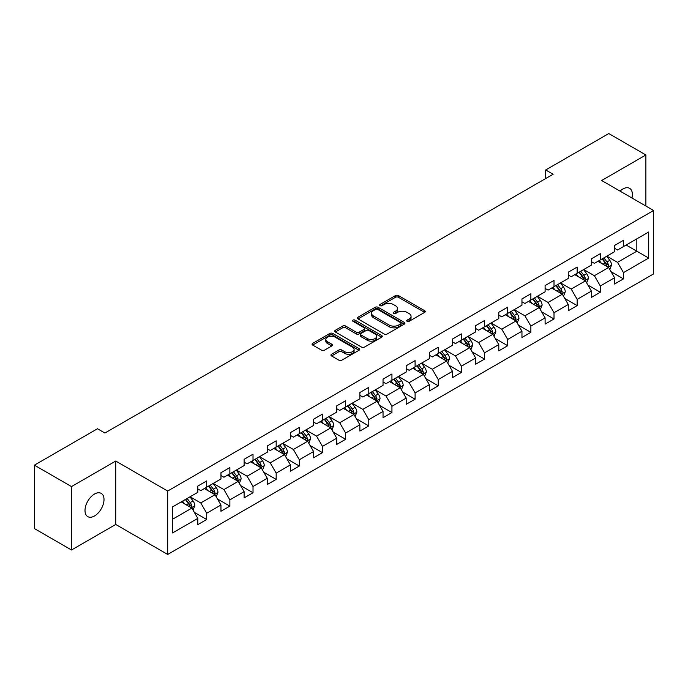 <?xml version="1.0" encoding="UTF-8"?>
<svg xmlns="http://www.w3.org/2000/svg" width="688" height="688" viewBox="0 0 688 688"><rect width="100%" height="100%" fill="white"/><g stroke="black" fill="none" stroke-linecap="round" stroke-linejoin="round"><path stroke-width="1.03" d="M407.115 321.313A1.445 0.834 0 0 0 409.162 321.313L424.634 312.378A2.064 1.187 0 0 0 425.244 311.544A2.064 1.187 0 0 0 424.634 310.701L398.412 295.556A2.064 1.187 0 0 0 395.505 295.556L380.025 304.492A1.445 0.834 0 0 0 379.604 305.085A1.445 0.834 0 0 0 380.025 305.67A1.445 0.834 0 0 0 382.064 305.67L384.067 304.517A6.596 3.81 0 0 1 393.39 304.517L395.574 305.782A6.596 3.81 0 0 1 397.509 308.473A6.596 3.81 0 0 1 395.574 311.157L393.57 312.318A1.445 0.834 0 0 0 393.149 312.902A1.445 0.834 0 0 0 393.57 313.496A1.445 0.834 0 0 0 395.609 313.496L397.612 312.335A6.596 3.81 0 0 1 406.935 312.335L409.119 313.599A6.596 3.81 0 0 1 411.054 316.291A6.596 3.81 0 0 1 409.119 318.983L407.115 320.144A1.445 0.834 0 0 0 406.694 320.728A1.445 0.834 0 0 0 407.115 321.313L407.115 320.144M94.505 515.974A13.433 7.757 120 0 0 103.286 504.141A13.433 7.757 120 0 0 101.222 493.373A13.433 7.757 120 0 0 94.505 494.044A13.433 7.757 120 0 0 85.733 505.878A13.433 7.757 120 0 0 87.789 516.645A13.433 7.757 120 0 0 94.505 515.974M631.945 197.998A13.433 7.757 120 0 0 629.597 188.323A13.433 7.757 120 0 0 622.881 188.994A13.433 7.757 120 0 0 620.043 191.126M331.547 354.268A2.064 1.187 0 0 0 330.945 355.111A2.064 1.187 0 0 0 331.547 355.945L338.9 360.194A2.064 1.187 0 0 0 341.816 360.194L359.007 350.269A2.064 1.187 0 0 0 359.609 349.427A2.064 1.187 0 0 0 359.007 348.592L332.786 333.448A2.064 1.187 0 0 0 329.87 333.448L312.679 343.372A2.064 1.187 0 0 0 312.077 344.215A2.064 1.187 0 0 0 312.679 345.058L321.571 350.183A2.064 1.187 0 0 0 324.478 350.183L331.84 345.944A2.064 1.187 0 0 0 332.442 345.101A2.064 1.187 0 0 0 331.84 344.258L327.428 341.712A5.513 3.182 0 0 1 325.82 339.459A5.513 3.182 0 0 1 329.217 336.527A5.513 3.182 0 0 1 335.228 337.215L352.488 347.182A5.513 3.182 0 0 1 354.105 349.427A5.513 3.182 0 0 1 350.699 352.368A5.513 3.182 0 0 1 344.697 351.68L341.816 350.02A2.064 1.187 0 0 0 338.9 350.02L331.547 354.268L331.547 355.945M115.73 461.046L71.5 486.588L34.4 465.165L34.4 528.573L71.5 549.996L115.73 524.462L167.683 554.451L167.683 491.043L115.73 461.046L115.73 524.462M645.886 206.039L645.886 154.972L601.656 180.505L653.6 210.494L167.683 491.043M645.886 154.972L608.777 133.549L545.696 169.97L545.696 178.536M34.4 465.165L97.481 428.744L104.903 433.027L553.118 174.253L545.696 169.97M384.214 334.041A2.064 1.187 0 0 0 387.12 334.041L404.312 324.117A2.064 1.187 0 0 0 404.922 323.274A2.064 1.187 0 0 0 404.312 322.431L378.09 307.295A2.064 1.187 0 0 0 375.175 307.295L357.992 317.22A2.064 1.187 0 0 0 357.382 318.054A2.064 1.187 0 0 0 357.992 318.897L384.214 334.041M353.537 321.631A1.445 0.834 0 0 1 354.999 321.829L354.999 320.118L381.659 335.512A2.064 1.187 0 0 1 382.261 336.355A2.064 1.187 0 0 1 381.659 337.189L364.468 347.113A2.064 1.187 0 0 1 361.561 347.113L335.331 331.977L335.331 330.292A2.064 1.187 0 0 0 334.729 331.134A2.064 1.187 0 0 0 335.331 331.977M335.331 330.292L342.693 326.052A2.064 1.187 0 0 1 345.608 326.052L356.238 332.192A2.064 1.187 0 0 0 359.153 332.192L364.038 329.371A2.064 1.187 0 0 0 364.64 328.529A2.064 1.187 0 0 0 364.038 327.686L352.961 321.296A1.445 0.834 0 0 1 352.54 320.711A1.445 0.834 0 0 1 353.426 319.937A1.445 0.834 0 0 1 354.999 320.118M167.683 554.451L653.6 273.91L653.6 210.494M194.317 512.336L206.71 519.492L206.71 513.231L220.96 505.009L220.96 511.261L229.869 506.119L229.869 499.866L244.111 491.645L244.111 497.897L253.021 492.754L253.021 486.502L267.271 478.272L267.271 484.533L276.172 479.39L276.172 473.129L290.422 464.907L290.422 471.16L299.323 466.017L299.323 459.765L313.573 451.543L313.573 457.795L322.483 452.652L322.483 446.4L336.724 438.17L336.724 444.431L345.634 439.288L345.634 433.027L359.884 424.806L359.884 431.058L368.785 425.915L368.785 419.663L383.035 411.441L383.035 417.693L391.936 412.551L391.936 406.298L406.187 398.068L406.187 404.329L415.096 399.186L415.096 392.925L429.338 384.704L429.338 390.956L438.247 385.813L438.247 379.561L452.498 371.331L452.498 377.592L461.399 372.449L461.399 366.197L475.649 357.966L475.649 364.219L484.55 359.084L484.55 352.824L498.8 344.602L498.8 350.854L507.701 345.711L507.701 339.459L521.951 331.229L521.951 337.49L530.861 332.347L530.861 326.095L545.102 317.865L545.102 324.117L554.012 318.983L554.012 312.722L568.262 304.5L568.262 310.752L577.163 305.61L577.163 299.357L591.413 291.127L591.413 297.388L600.314 292.245L600.314 285.993L614.565 277.763L614.565 284.015L623.474 278.881L623.474 272.62L648.698 258.052L648.698 232.002L636.83 238.856L636.83 251.197L648.698 258.052M206.71 519.492L197.809 524.634L197.809 518.374L172.576 532.942L172.576 506.893L197.809 492.324L197.809 486.072L206.71 480.929L206.71 487.181L220.96 478.96L220.96 472.708L229.869 467.565L229.869 473.817L244.111 465.595L244.111 459.335L253.021 454.192L253.021 460.453L267.271 452.222L267.271 445.97L276.172 440.827L276.172 447.08L290.422 438.858L290.422 432.597L299.323 427.463L299.323 433.715L313.573 425.494L313.573 419.233L322.483 414.09L322.483 420.351L336.724 412.121L336.724 405.868L345.634 400.726L345.634 406.978L359.884 398.756L359.884 392.495L368.785 387.361L368.785 393.613L383.035 385.383L383.035 379.131L391.936 373.988L391.936 380.249L406.187 372.019L406.187 365.767L415.096 360.624L415.096 366.876L429.338 358.654L429.338 352.394L438.247 347.259L438.247 353.512L452.498 345.281L452.498 339.029L461.399 333.886L461.399 340.147L475.649 331.917L475.649 325.665L484.55 320.522L484.55 326.774L498.8 318.553L498.8 312.292L507.701 307.158L507.701 313.41L521.951 305.18L521.951 298.927L530.861 293.785L530.861 300.045L545.102 291.815L545.102 285.563L554.012 280.42L554.012 286.672L568.262 278.451L568.262 272.19L577.163 267.056L577.163 273.308L591.413 265.078L591.413 258.826L600.314 253.683L600.314 259.944L614.565 251.713L614.565 245.461L623.474 240.318L623.474 246.571L648.698 232.002M204.336 488.557L215.026 494.724L200.776 502.954L190.094 496.779M197.809 488.901L200.776 490.613L206.71 487.181M200.776 502.954L206.71 513.231M215.026 494.724L220.96 505.009M227.496 475.193L238.177 481.359L223.927 489.581L213.246 483.415M220.96 475.528L223.927 477.248L229.869 473.817M223.927 489.581L229.869 499.866M238.177 481.359L244.111 491.645M250.647 461.82L261.328 467.995L247.087 476.216L236.397 470.05M244.111 462.164L247.087 463.875L253.021 460.453M247.087 476.216L253.021 486.502M261.328 467.995L267.271 478.272M273.798 448.456L284.488 454.622L270.238 462.852L259.548 456.677M267.271 448.8L270.238 450.511L276.172 447.08M270.238 462.852L276.172 473.129M284.488 454.622L290.422 464.907M296.949 435.083L307.639 441.257L293.389 449.479L282.699 443.313M290.422 435.427L293.389 437.147L299.323 433.715M293.389 449.479L299.323 459.765M307.639 441.257L313.573 451.543M320.101 421.718L330.79 427.893L316.54 436.115L305.859 429.948M313.573 422.062L316.54 423.774L322.483 420.351M316.54 436.115L322.483 446.4M330.79 427.893L336.724 438.17M343.26 408.354L353.942 414.52L339.7 422.75L329.01 416.575M336.724 408.698L339.7 410.409L345.634 406.978M339.7 422.75L345.634 433.027M353.942 414.52L359.884 424.806M366.412 394.981L377.101 401.156L362.851 409.377L352.161 403.211M359.884 395.325L362.851 397.045L368.785 393.613M362.851 409.377L368.785 419.663M377.101 401.156L383.035 411.441M389.563 381.616L400.253 387.783L386.002 396.013L375.313 389.847M383.035 381.96L386.002 383.672L391.936 380.249M386.002 396.013L391.936 406.298M400.253 387.783L406.187 398.068M412.714 368.252L423.404 374.418L409.154 382.648L398.472 376.474M406.187 368.596L409.154 370.307L415.096 366.876M409.154 382.648L415.096 392.925M423.404 374.418L429.338 384.704M435.874 354.879L446.555 361.054L432.305 369.275L421.624 363.109M429.338 355.223L432.305 356.943L438.247 353.512M432.305 369.275L438.247 379.561M446.555 361.054L452.498 371.331M459.025 341.515L469.706 347.681L455.465 355.911L444.775 349.745M452.498 341.859L455.465 343.57L461.399 340.147M455.465 355.911L461.399 366.197M469.706 347.681L475.649 357.966M482.176 328.15L492.866 334.316L478.616 342.547L467.926 336.372M475.649 328.494L478.616 330.206L484.55 326.774M478.616 342.547L484.55 352.824M492.866 334.316L498.8 344.602M505.327 314.777L516.017 320.952L501.767 329.174L491.086 323.007M498.8 315.121L501.767 316.833L507.701 313.41M501.767 329.174L507.701 339.459M516.017 320.952L521.951 331.229M528.487 301.413L539.168 307.579L524.918 315.809L514.237 309.643M521.951 301.757L524.918 303.468L530.861 300.045M524.918 315.809L530.861 326.095M539.168 307.579L545.102 317.865M551.638 288.048L562.32 294.215L548.078 302.445L537.388 296.27M545.102 288.392L548.078 290.104L554.012 286.672M548.078 302.445L554.012 312.722M562.32 294.215L568.262 304.5M574.79 274.675L585.479 280.85L571.229 289.072L560.539 282.906M568.262 275.019L571.229 276.731L577.163 273.308M571.229 289.072L577.163 299.357M585.479 280.85L591.413 291.127M597.941 261.311L608.631 267.477L594.38 275.707L583.691 269.533M591.413 261.655L594.38 263.366L600.314 259.944M594.38 275.707L600.314 285.993M608.631 267.477L614.565 277.763M626.14 245.031L636.83 251.197L617.532 262.343L606.85 256.168M614.565 248.282L617.532 250.002L623.474 246.571M617.532 262.343L623.474 272.62M71.5 486.588L71.5 549.996M172.576 519.234L191.875 508.097L181.185 501.922M191.875 508.097L197.809 518.374M611.082 271.726L623.474 278.881M587.922 285.09L600.314 292.245M564.771 298.454L577.163 305.61M541.619 311.827L554.012 318.983M518.468 325.192L530.861 332.347M495.308 338.556L507.701 345.711M472.157 351.929L484.55 359.084M449.006 365.294L461.399 372.449M425.855 378.658L438.247 385.813M402.704 392.031L415.096 399.186M379.544 405.395L391.936 412.551M356.393 418.76L368.785 425.915M333.241 432.133L345.634 439.288M310.09 445.497L322.483 452.652M286.93 458.862L299.323 466.017M263.779 472.235L276.172 479.39M240.628 485.599L253.021 492.754M217.477 498.972L229.869 506.119M407.692 321.52L409.119 320.694A6.596 3.81 0 0 0 411.054 318.002L411.054 316.291M397.509 308.473L397.509 310.185A6.596 3.81 0 0 1 395.574 312.877L394.147 313.702M424.634 310.701L424.634 312.378L398.412 297.276A2.064 1.187 0 0 0 395.505 297.276L380.602 305.876M404.286 324.125L378.09 309.007A2.064 1.187 0 0 0 375.175 309.007L358.018 318.914M400.674 323.859A1.445 0.834 0 0 0 401.095 323.274A1.445 0.834 0 0 0 400.674 322.681L377.652 309.394A1.445 0.834 0 0 0 375.614 309.394L373.507 310.615A6.596 3.81 0 0 0 371.572 313.307A6.596 3.81 0 0 0 373.507 315.998L389.236 325.08A6.596 3.81 0 0 0 398.558 325.08L400.674 323.859L400.674 325.579A1.445 0.834 0 0 0 401.095 324.985L401.095 323.274M371.572 313.307L371.572 315.018A6.596 3.81 0 0 0 373.507 317.71L373.507 315.998M400.674 325.579L398.558 326.791A6.596 3.81 0 0 1 389.236 326.791L373.507 317.71M335.366 331.994L342.693 327.763L342.693 326.052M364.64 328.529L364.64 330.24A2.064 1.187 0 0 1 364.038 331.083L359.153 333.904A2.064 1.187 0 0 1 356.238 333.904L345.608 327.763A2.064 1.187 0 0 0 342.693 327.763M354.999 321.829L381.634 337.206M367.272 338.556A5.513 3.182 0 0 0 373.283 339.253A5.513 3.182 0 0 0 376.68 336.312A5.513 3.182 0 0 0 375.072 334.058L368.983 330.55A2.064 1.187 0 0 0 366.076 330.55L361.191 333.362A2.064 1.187 0 0 0 360.589 334.205A2.064 1.187 0 0 0 361.191 335.047L367.272 338.556L367.272 340.276A5.513 3.182 0 0 0 373.283 340.964A5.513 3.182 0 0 0 376.68 338.023L376.68 336.312M360.589 334.205L360.589 335.925A2.064 1.187 0 0 0 361.191 336.759L361.191 335.047M367.272 340.276L361.191 336.759M354.105 349.427L354.105 351.147A5.513 3.182 0 0 1 350.699 354.088A5.513 3.182 0 0 1 344.697 353.391L341.816 351.731A2.064 1.187 0 0 0 338.9 351.731L331.573 355.963M325.82 339.459L325.82 341.179A5.513 3.182 0 0 0 327.428 343.424L327.428 341.712M331.84 344.258L331.84 345.944L327.428 343.424M358.981 350.287L332.786 335.159A2.064 1.187 0 0 0 329.87 335.159L312.705 345.075L312.679 343.372M609.8 269.515L611.563 265.061A5.564 3.208 -120 0 0 609.792 260.331L606.73 256.237M601.389 263.298L599.308 260.52M607.771 266.987L608.562 265.301A5.564 3.208 -120 0 0 606.971 261.956L603.909 257.862M602.516 258.671L605.913 263.203A2.829 1.634 60 0 1 606.429 264.072L608.562 265.301M602.129 258.894L605.191 262.979A5.564 3.208 60 0 1 606.782 266.325M586.649 282.88L588.412 278.434A5.564 3.208 -120 0 0 586.64 273.695L583.579 269.601M578.238 276.671L576.157 273.893M584.619 280.351L585.411 278.666A5.564 3.208 -120 0 0 583.82 275.32L580.758 271.235M579.365 272.035L582.762 276.576A2.829 1.634 60 0 1 583.278 277.436L585.411 278.666M578.978 272.259L582.039 276.352A5.564 3.208 60 0 1 583.63 279.698M563.498 296.244L565.261 291.798A5.564 3.208 -120 0 0 563.489 287.059L560.419 282.974M555.078 290.035L553.006 287.257M561.46 293.716L562.259 292.039A5.564 3.208 -120 0 0 560.668 288.693L557.607 284.6M556.205 285.408L559.611 289.94A2.829 1.634 60 0 1 560.127 290.8L562.259 292.039M555.818 285.632L558.888 289.717A5.564 3.208 60 0 1 560.479 293.062M540.338 309.617L542.11 305.162A5.564 3.208 -120 0 0 540.329 300.432L537.268 296.339M531.927 303.399L529.846 300.622M538.308 307.089L539.108 305.403A5.564 3.208 -120 0 0 537.509 302.058L534.447 297.964M533.054 298.773L536.451 303.313A2.829 1.634 60 0 1 536.967 304.173L539.108 305.403M532.667 298.996L535.728 303.09A5.564 3.208 60 0 1 537.328 306.435M517.187 322.982L518.958 318.535A5.564 3.208 -120 0 0 517.178 313.797L514.117 309.712M508.776 316.772L506.695 313.995M515.157 320.453L515.948 318.768A5.564 3.208 -120 0 0 514.357 315.422L511.296 311.337M509.903 312.137L513.3 316.678A2.829 1.634 60 0 1 513.816 317.538L515.948 318.768M509.516 312.361L512.577 316.454A5.564 3.208 60 0 1 514.168 319.8M494.036 336.346L495.799 331.9A5.564 3.208 -120 0 0 494.027 327.161L490.965 323.076M485.625 330.137L483.544 327.359M492.006 333.818L492.797 332.141A5.564 3.208 -120 0 0 491.206 328.795L488.145 324.702M486.751 325.51L490.148 330.042A2.829 1.634 60 0 1 490.664 330.902L492.797 332.141M486.364 325.734L489.426 329.819A5.564 3.208 60 0 1 491.017 333.164M470.884 349.719L472.647 345.264A5.564 3.208 -120 0 0 470.876 340.534L467.806 336.441M462.474 343.501L460.392 340.723M468.846 347.191L469.646 345.505A5.564 3.208 -120 0 0 468.055 342.16L464.993 338.075M463.6 338.874L466.997 343.415A2.829 1.634 60 0 1 467.513 344.275L469.646 345.505M463.205 339.098L466.275 343.192A5.564 3.208 60 0 1 467.866 346.537M447.733 363.083L449.496 358.637A5.564 3.208 -120 0 0 447.716 353.899L444.654 349.814M439.314 356.874L437.233 354.096M445.695 360.555L446.495 358.869A5.564 3.208 -120 0 0 444.904 355.524L441.834 351.439M440.44 352.239L443.837 356.78A2.829 1.634 60 0 1 444.353 357.64L446.495 358.869M440.053 352.462L443.115 356.556A5.564 3.208 60 0 1 444.715 359.901M424.573 376.448L426.345 372.002A5.564 3.208 -120 0 0 424.565 367.263L421.503 363.178M416.163 370.239L414.081 367.461M422.544 373.919L423.335 372.242A5.564 3.208 -120 0 0 421.744 368.897L418.682 364.803M417.289 365.612L420.686 370.144A2.829 1.634 60 0 1 421.202 371.004L423.335 372.242M416.902 365.835L419.964 369.92A5.564 3.208 60 0 1 421.555 373.266M401.422 389.821L403.185 385.366A5.564 3.208 -120 0 0 401.414 380.636L398.352 376.542M393.011 383.603L390.93 380.825M399.393 387.292L400.184 385.607A5.564 3.208 -120 0 0 398.593 382.261L395.531 378.176M394.138 378.976L397.535 383.517A2.829 1.634 60 0 1 398.051 384.377L400.184 385.607M393.751 379.2L396.813 383.293A5.564 3.208 60 0 1 398.404 386.639M378.271 403.185L380.034 398.739A5.564 3.208 -120 0 0 378.262 394L375.201 389.915M369.86 396.976L367.779 394.198M376.233 400.657L377.033 398.971A5.564 3.208 -120 0 0 375.442 395.626L372.38 391.541M370.987 392.341L374.384 396.881A2.829 1.634 60 0 1 374.9 397.741L377.033 398.971M370.6 392.564L373.661 396.658A5.564 3.208 60 0 1 375.252 400.003M355.12 416.55L356.883 412.103A5.564 3.208 -120 0 0 355.111 407.365L352.041 403.28M346.7 410.34L344.619 407.563M353.082 414.021L353.881 412.344A5.564 3.208 -120 0 0 352.29 408.999L349.22 404.905M347.827 405.714L351.233 410.246A2.829 1.634 60 0 1 351.74 411.106L353.881 412.344M347.44 405.937L350.51 410.022A5.564 3.208 60 0 1 352.101 413.368M331.96 429.923L333.732 425.476A5.564 3.208 -120 0 0 331.951 420.738L328.89 416.644M323.549 423.705L321.468 420.927M329.93 427.394L330.73 425.709A5.564 3.208 -120 0 0 329.131 422.363L326.069 418.278M324.676 419.078L328.073 423.619A2.829 1.634 60 0 1 328.589 424.479L330.73 425.709M324.289 419.302L327.35 423.395A5.564 3.208 60 0 1 328.941 426.741M308.809 443.287L310.572 438.841A5.564 3.208 -120 0 0 308.8 434.102L305.739 430.017M300.398 437.078L298.317 434.3M306.779 440.759L307.57 439.073A5.564 3.208 -120 0 0 305.979 435.728L302.918 431.643M301.525 432.442L304.922 436.983A2.829 1.634 60 0 1 305.438 437.843L307.57 439.073M301.138 432.675L304.199 436.76A5.564 3.208 60 0 1 305.79 440.105M285.658 456.651L287.421 452.205A5.564 3.208 -120 0 0 285.649 447.467L282.587 443.382M277.247 450.442L275.166 447.664M283.619 454.123L284.419 452.446A5.564 3.208 -120 0 0 282.828 449.101L279.767 445.007M278.373 445.815L281.77 450.348A2.829 1.634 60 0 1 282.286 451.208L284.419 452.446M277.986 446.039L281.048 450.124A5.564 3.208 60 0 1 282.639 453.469M262.506 470.024L264.269 465.578A5.564 3.208 -120 0 0 262.498 460.84L259.428 456.746M254.087 463.815L252.006 461.037M260.468 467.496L261.268 465.81A5.564 3.208 -120 0 0 259.677 462.465L256.607 458.38M255.214 459.18L258.619 463.721A2.829 1.634 60 0 1 259.127 464.581L261.268 465.81M254.827 459.403L257.897 463.497A5.564 3.208 60 0 1 259.488 466.842M239.347 483.389L241.118 478.943A5.564 3.208 -120 0 0 239.338 474.204L236.276 470.119M230.936 477.18L228.855 474.402M237.317 480.86L238.117 479.175A5.564 3.208 -120 0 0 236.517 475.829L233.456 471.744M232.062 472.553L235.459 477.085A2.829 1.634 60 0 1 235.975 477.945L238.117 479.175M231.675 472.776L234.737 476.861A5.564 3.208 60 0 1 236.328 480.207M216.195 496.753L217.967 492.307A5.564 3.208 -120 0 0 216.187 487.577L213.125 483.483M207.785 490.544L205.703 487.766M214.166 494.225L214.957 492.548A5.564 3.208 -120 0 0 213.366 489.202L210.304 485.109M208.911 485.917L212.308 490.449A2.829 1.634 60 0 1 212.824 491.309L214.957 492.548M208.524 486.141L211.586 490.226A5.564 3.208 60 0 1 213.177 493.571M193.044 510.126L194.807 505.68A5.564 3.208 -120 0 0 193.036 500.941L189.974 496.848M184.633 503.917L182.552 501.139M191.015 507.598L191.806 505.912A5.564 3.208 -120 0 0 190.215 502.567L187.153 498.482M185.76 499.282L189.157 503.822A2.829 1.634 60 0 1 189.673 504.682L191.806 505.912M185.373 499.505L188.435 503.599A5.564 3.208 60 0 1 190.026 506.944M409.119 320.694L409.119 318.983M393.57 313.496L393.57 312.318M395.574 312.877L395.574 311.157M380.025 305.67L380.025 304.492M395.505 297.276L395.505 295.556M398.412 297.276L398.412 295.556M357.992 318.897L357.992 317.22M375.175 309.007L375.175 307.295M378.09 309.007L378.09 307.295M404.312 324.117L404.312 322.431M389.236 326.791L389.236 325.08M398.558 326.791L398.558 325.08M345.608 327.763L345.608 326.052M356.238 333.904L356.238 332.192M359.153 333.904L359.153 332.192M364.038 331.083L364.038 329.371M381.659 337.189L381.659 335.512M338.9 351.731L338.9 350.02M341.816 351.731L341.816 350.02M344.697 353.391L344.697 351.68M329.87 335.159L329.87 333.448M332.786 335.159L332.786 333.448M359.007 350.269L359.007 348.592M608.08 267.168L611.529 265.172M606.971 261.956L609.792 260.331M603.015 264.244L605.191 262.979M584.929 280.532L588.378 278.537M583.82 275.32L586.64 273.695M579.864 277.608L582.039 276.352M561.778 293.896L565.226 291.91M560.668 288.693L563.489 287.059M556.712 290.972L558.888 289.717M538.618 307.269L542.075 305.274M537.509 302.058L540.329 300.432M533.553 304.345L535.728 303.09M515.467 320.634L518.915 318.639M514.357 315.422L517.178 313.797M510.401 317.71L512.577 316.454M492.316 333.998L495.764 332.012M491.206 328.795L494.027 327.161M487.25 331.074L489.426 329.819M469.164 347.371L472.613 345.376M468.055 342.16L470.876 340.534M464.099 344.447L466.275 343.192M446.005 360.736L449.462 358.74M444.904 355.524L447.716 353.899M440.948 357.812L443.115 356.556M422.853 374.1L426.302 372.113M421.744 368.897L424.565 367.263M417.788 371.176L419.964 369.92M399.702 387.473L403.151 385.478M398.593 382.261L401.414 380.636M394.637 384.549L396.813 383.293M376.551 400.837L380 398.842M375.442 395.626L378.262 394M371.486 397.913L373.661 396.658M353.391 414.202L356.848 412.215M352.29 408.999L355.111 407.365M348.334 411.278L350.51 410.022M330.24 427.575L333.689 425.58M329.131 422.363L331.951 420.738M325.175 424.651L327.35 423.395M307.089 440.939L310.537 438.944M305.979 435.728L308.8 434.102M302.023 438.015L304.199 436.76M283.938 454.304L287.386 452.317M282.828 449.101L285.649 447.467M278.872 451.38L281.048 450.124M260.778 467.677L264.235 465.681M259.677 462.465L262.498 460.84M255.721 464.753L257.897 463.497M237.627 481.041L241.084 479.046M236.517 475.829L239.338 474.204M232.561 478.117L234.737 476.861M214.475 494.405L217.924 492.419M213.366 489.202L216.187 487.577M209.41 491.481L211.586 490.226M191.324 507.778L194.773 505.783M190.215 502.567L193.036 500.941M186.259 504.854L188.435 503.599"/></g></svg>
